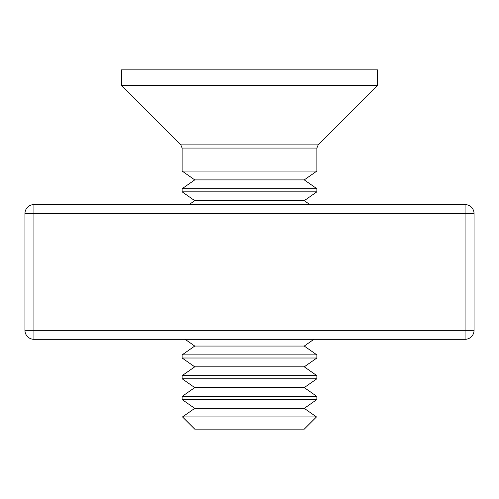 <?xml version="1.0" encoding="UTF-8"?>
<svg xmlns="http://www.w3.org/2000/svg" width="499" height="499" viewBox="0 0 499 499"><rect width="100%" height="100%" fill="white"/><g stroke="black" fill="none" stroke-linecap="round" stroke-linejoin="round"><path stroke-width="0.75" d="M474.05 213.572L474.05 330.338A8.982 8.982 0 0 1 465.068 339.32L33.932 339.32A8.982 8.982 0 0 1 24.95 330.338L24.95 213.572A8.982 8.982 0 0 1 33.932 204.59L465.068 204.59A8.982 8.982 0 0 1 474.05 213.572L33.932 213.572L33.932 330.338L465.068 330.338L465.068 204.59M182.515 416.921L194.735 429.14L304.265 429.14L316.485 416.921L182.515 416.921L194.735 408.369L304.265 408.369L316.865 399.549L316.865 396.418L182.135 396.418L194.735 387.598L304.265 387.598L316.865 378.778L316.865 375.647L182.135 375.647L194.735 366.827L304.265 366.827L316.865 358.008L316.865 354.876L182.135 354.876L194.735 346.056L304.265 346.056L313.89 339.32M194.735 408.369L182.135 399.549L316.865 399.549M194.735 387.598L182.135 378.778L316.865 378.778M194.735 366.827L182.135 358.008L316.865 358.008M189.121 204.59L194.735 200.66L304.265 200.66L316.865 191.841L316.865 188.709L182.135 188.709L194.735 179.889L304.265 179.889L316.865 171.07L316.865 148.066L182.135 148.066L180.819 144.891L318.181 144.891L377.494 85.578L377.494 69.86L121.507 69.86L121.507 85.578L377.494 85.578M194.735 200.66L182.135 191.841L316.865 191.841M194.735 179.889L182.135 171.07L316.865 171.07M474.05 330.338L465.068 330.338L465.068 339.32M33.932 339.32L33.932 330.338L24.95 330.338M24.95 213.572L33.932 213.572L33.932 204.59M304.265 408.369L316.485 416.921M304.265 387.598L316.865 396.418M304.265 366.827L316.865 375.647M304.265 346.056L316.865 354.876M304.265 200.66L309.879 204.59M304.265 179.889L316.865 188.709M180.819 144.891L121.507 85.578M182.135 171.07L182.135 148.066M316.865 148.066L318.181 144.891M182.135 191.841L182.135 188.709M194.735 346.056L185.11 339.32M182.135 358.008L182.135 354.876M182.135 378.778L182.135 375.647M182.135 399.549L182.135 396.418"/></g></svg>
